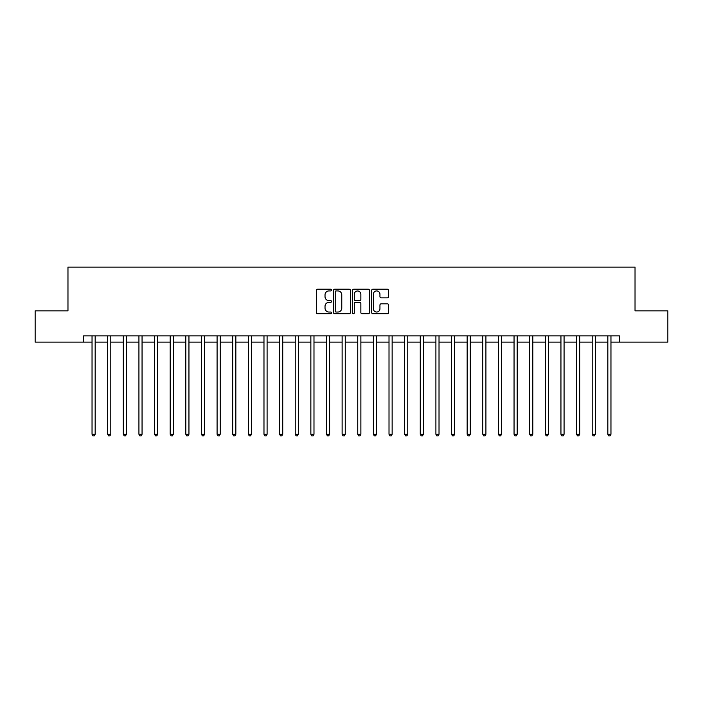 <?xml version="1.0" encoding="UTF-8"?>
<svg xmlns="http://www.w3.org/2000/svg" width="703" height="703" viewBox="0 0 703 703"><rect width="100%" height="100%" fill="white"/><g stroke="black" fill="none" stroke-linecap="round" stroke-linejoin="round"><path stroke-width="1.05" d="M331.491 290.067A0.861 0.861 0 0 0 330.638 289.214L317.598 289.214A1.23 1.23 0 0 0 316.368 290.436L316.368 312.527A1.23 1.23 0 0 0 317.598 313.758L330.638 313.758A0.861 0.861 0 0 0 331.491 312.897A0.861 0.861 0 0 0 330.638 312.035L328.951 312.035A3.928 3.928 0 0 1 325.023 308.116L325.023 306.271A3.928 3.928 0 0 1 328.951 302.343L330.638 302.343A0.861 0.861 0 0 0 331.491 301.482A0.861 0.861 0 0 0 330.638 300.629L328.951 300.629A3.928 3.928 0 0 1 325.023 296.701L325.023 294.856A3.928 3.928 0 0 1 328.951 290.928L330.638 290.928A0.861 0.861 0 0 0 331.491 290.067M387.371 297.861A1.23 1.23 0 0 0 388.601 296.64L388.601 290.436A1.23 1.23 0 0 0 387.371 289.214L372.889 289.214A1.23 1.23 0 0 0 371.659 290.436L371.659 312.527A1.23 1.23 0 0 0 372.889 313.758L387.371 313.758A1.23 1.23 0 0 0 388.601 312.527L388.601 305.04A1.23 1.23 0 0 0 387.371 303.819L381.175 303.819A1.23 1.23 0 0 0 379.945 305.04L379.945 308.758A3.287 3.287 0 0 1 376.659 312.035A3.287 3.287 0 0 1 373.381 308.758L373.381 294.214A3.287 3.287 0 0 1 376.659 290.928A3.287 3.287 0 0 1 379.945 294.214L379.945 296.64A1.23 1.23 0 0 0 381.175 297.861L387.371 297.861M83.604 342.124L35.15 342.124L35.15 310.858L67.971 310.858L67.971 267.096L635.029 267.096L635.029 310.858L667.85 310.858L667.85 342.124L619.396 342.124L619.396 335.867L83.604 335.867L83.604 342.124L92.04 342.124M350.428 290.436A1.23 1.23 0 0 0 349.198 289.214L334.716 289.214A1.23 1.23 0 0 0 333.486 290.436L333.486 312.527A1.23 1.23 0 0 0 334.716 313.758L349.198 313.758A1.23 1.23 0 0 0 350.428 312.527L350.428 290.436M353.802 289.214L368.284 289.214A1.23 1.23 0 0 1 369.514 290.436L369.514 312.527A1.23 1.23 0 0 1 368.284 313.758L362.089 313.758A1.23 1.23 0 0 1 360.859 312.527L360.859 303.573A1.23 1.23 0 0 0 359.628 302.343L355.516 302.343A1.23 1.23 0 0 0 354.294 303.573L354.294 312.897A0.861 0.861 0 0 1 353.433 313.758A0.861 0.861 0 0 1 352.572 312.897L352.572 290.436A1.23 1.23 0 0 1 353.802 289.214M95.169 342.124L107.673 342.124M110.802 342.124L123.306 342.124M126.426 342.124L138.93 342.124M142.059 342.124L154.563 342.124M157.692 342.124L170.196 342.124M173.316 342.124L185.82 342.124M188.949 342.124L201.453 342.124M204.582 342.124L217.086 342.124M220.206 342.124L232.711 342.124M235.839 342.124L248.344 342.124M251.472 342.124L263.976 342.124M267.096 342.124L279.601 342.124M282.729 342.124L295.234 342.124M298.362 342.124L310.858 342.124M313.986 342.124L326.491 342.124M329.619 342.124L342.124 342.124M345.252 342.124L357.748 342.124M360.876 342.124L373.381 342.124M376.509 342.124L389.014 342.124M392.142 342.124L404.638 342.124M407.766 342.124L420.271 342.124M423.399 342.124L435.904 342.124M439.024 342.124L451.528 342.124M454.656 342.124L467.161 342.124M470.289 342.124L482.794 342.124M485.914 342.124L498.418 342.124M501.547 342.124L514.051 342.124M517.18 342.124L529.684 342.124M532.804 342.124L545.308 342.124M548.437 342.124L560.941 342.124M564.07 342.124L576.574 342.124M579.694 342.124L592.198 342.124M595.327 342.124L607.831 342.124M610.96 342.124L619.396 342.124M336.069 290.928A0.861 0.861 0 0 0 335.208 291.789L335.208 311.183A0.861 0.861 0 0 0 336.069 312.035L337.844 312.035A3.928 3.928 0 0 0 341.772 308.116L341.772 294.856A3.928 3.928 0 0 0 337.844 290.928L336.069 290.928M360.859 294.276A3.287 3.287 0 0 0 357.572 290.989A3.287 3.287 0 0 0 354.294 294.276L354.294 299.399A1.23 1.23 0 0 0 355.516 300.629L359.628 300.629A1.23 1.23 0 0 0 360.859 299.399L360.859 294.276M95.327 335.867L95.257 336.025A1.248 1.248 90 0 0 95.169 336.491L95.169 434.278L92.04 434.278L92.04 336.491A1.248 1.248 90 0 0 91.952 336.025L91.891 335.867M95.169 434.278L94.228 435.904L92.981 435.904L92.04 434.278M110.951 335.867L110.889 336.025A1.248 1.248 90.2 0 0 110.802 336.491L110.802 434.278L107.673 434.278L107.673 336.491A1.248 1.248 90.2 0 0 107.585 336.025L107.515 335.867M110.802 434.278L109.861 435.904L108.614 435.904L107.673 434.278M126.584 335.867L126.522 336.025A1.248 1.248 90.2 0 0 126.426 336.491L126.426 434.278L123.306 434.278L123.306 336.491A1.248 1.248 90.2 0 0 123.21 336.025L123.148 335.867M126.426 434.278L125.494 435.904L124.238 435.904L123.306 434.278M142.217 335.867L142.147 336.025A1.248 1.248 90.2 0 0 142.059 336.491L142.059 434.278L138.93 434.278L138.93 336.491A1.248 1.248 90.2 0 0 138.843 336.025L138.781 335.867M142.059 434.278L141.118 435.904L139.871 435.904L138.93 434.278M157.841 335.867L157.78 336.025A1.248 1.248 90.2 0 0 157.692 336.491L157.692 434.278L154.563 434.278L154.563 336.491A1.248 1.248 90.2 0 0 154.475 336.025L154.405 335.867M157.692 434.278L156.751 435.904L155.504 435.904L154.563 434.278M173.474 335.867L173.413 336.025A1.248 1.248 90.2 0 0 173.316 336.491L173.316 434.278L170.196 434.278L170.196 336.491A1.248 1.248 90.2 0 0 170.1 336.025L170.038 335.867M173.316 434.278L172.384 435.904L171.128 435.904L170.196 434.278M189.107 335.867L189.037 336.025A1.248 1.248 90.2 0 0 188.949 336.491L188.949 434.278L185.82 434.278L185.82 336.491A1.248 1.248 90.2 0 0 185.733 336.025L185.671 335.867M188.949 434.278L188.009 435.904L186.761 435.904L185.82 434.278M204.731 335.867L204.67 336.025A1.248 1.248 90.2 0 0 204.582 336.491L204.582 434.278L201.453 434.278L201.453 336.491A1.248 1.248 90.2 0 0 201.366 336.025L201.295 335.867M204.582 434.278L203.642 435.904L202.394 435.904L201.453 434.278M220.364 335.867L220.303 336.025A1.248 1.248 90.2 0 0 220.206 336.491L220.206 434.278L217.086 434.278L217.086 336.491A1.248 1.248 90.2 0 0 216.99 336.025L216.928 335.867M220.206 434.278L219.274 435.904L218.018 435.904L217.086 434.278M235.988 335.867L235.927 336.025A1.248 1.248 90.2 0 0 235.839 336.491L235.839 434.278L232.711 434.278L232.711 336.491A1.248 1.248 90.2 0 0 232.623 336.025L232.561 335.867M235.839 434.278L234.899 435.904L233.651 435.904L232.711 434.278M251.621 335.867L251.56 336.025A1.248 1.248 90.2 0 0 251.472 336.491L251.472 434.278L248.344 434.278L248.344 336.491A1.248 1.248 90.2 0 0 248.256 336.025L248.185 335.867M251.472 434.278L250.532 435.904L249.284 435.904L248.344 434.278M267.254 335.867L267.193 336.025A1.248 1.248 90.2 0 0 267.096 336.491L267.096 434.278L263.976 434.278L263.976 336.491A1.248 1.248 90.2 0 0 263.88 336.025L263.818 335.867M267.096 434.278L266.165 435.904L264.908 435.904L263.976 434.278M282.878 335.867L282.817 336.025A1.248 1.248 90.2 0 0 282.729 336.491L282.729 434.278L279.601 434.278L279.601 336.491A1.248 1.248 90.2 0 0 279.513 336.025L279.451 335.867M282.729 434.278L281.789 435.904L280.541 435.904L279.601 434.278M298.511 335.867L298.45 336.025A1.248 1.248 90.2 0 0 298.362 336.491L298.362 434.278L295.234 434.278L295.234 336.491A1.248 1.248 90.2 0 0 295.146 336.025L295.075 335.867M298.362 434.278L297.422 435.904L296.174 435.904L295.234 434.278M314.144 335.867L314.083 336.025A1.248 1.248 90.2 0 0 313.986 336.491L313.986 434.278L310.858 434.278L310.858 336.491A1.248 1.248 90.2 0 0 310.77 336.025L310.708 335.867M313.986 434.278L313.055 435.904L311.798 435.904L310.858 434.278M329.769 335.867L329.707 336.025A1.248 1.248 90.2 0 0 329.619 336.491L329.619 434.278L326.491 434.278L326.491 336.491A1.248 1.248 90.2 0 0 326.403 336.025L326.341 335.867M329.619 434.278L328.679 435.904L327.431 435.904L326.491 434.278M345.401 335.867L345.34 336.025A1.248 1.248 90.2 0 0 345.252 336.491L345.252 434.278L342.124 434.278L342.124 336.491A1.248 1.248 90.2 0 0 342.036 336.025L341.966 335.867M345.252 434.278L344.312 435.904L343.064 435.904L342.124 434.278M361.034 335.867L360.964 336.025A1.248 1.248 90.2 0 0 360.876 336.491L360.876 434.278L357.748 434.278L357.748 336.491A1.248 1.248 90.2 0 0 357.66 336.025L357.599 335.867M360.876 434.278L359.936 435.904L358.688 435.904L357.748 434.278M376.659 335.867L376.597 336.025A1.248 1.248 90.2 0 0 376.509 336.491L376.509 434.278L373.381 434.278L373.381 336.491A1.248 1.248 90.2 0 0 373.293 336.025L373.231 335.867M376.509 434.278L375.569 435.904L374.321 435.904L373.381 434.278M392.292 335.867L392.23 336.025A1.248 1.248 90.2 0 0 392.142 336.491L392.142 434.278L389.014 434.278L389.014 336.491A1.248 1.248 90.2 0 0 388.917 336.025L388.856 335.867M392.142 434.278L391.202 435.904L389.945 435.904L389.014 434.278M407.925 335.867L407.854 336.025A1.248 1.248 90.2 0 0 407.766 336.491L407.766 434.278L404.638 434.278L404.638 336.491A1.248 1.248 90.2 0 0 404.55 336.025L404.489 335.867M407.766 434.278L406.826 435.904L405.578 435.904L404.638 434.278M423.549 335.867L423.487 336.025A1.248 1.248 90.2 0 0 423.399 336.491L423.399 434.278L420.271 434.278L420.271 336.491A1.248 1.248 90.2 0 0 420.183 336.025L420.122 335.867M423.399 434.278L422.459 435.904L421.211 435.904L420.271 434.278M439.182 335.867L439.12 336.025A1.248 1.248 90.2 0 0 439.024 336.491L439.024 434.278L435.904 434.278L435.904 336.491A1.248 1.248 90.2 0 0 435.807 336.025L435.746 335.867M439.024 434.278L438.092 435.904L436.835 435.904L435.904 434.278M454.815 335.867L454.744 336.025A1.248 1.248 90.2 0 0 454.656 336.491L454.656 434.278L451.528 434.278L451.528 336.491A1.248 1.248 90.2 0 0 451.44 336.025L451.379 335.867M454.656 434.278L453.716 435.904L452.468 435.904L451.528 434.278M470.439 335.867L470.377 336.025A1.248 1.248 90.2 0 0 470.289 336.491L470.289 434.278L467.161 434.278L467.161 336.491A1.248 1.248 90.2 0 0 467.073 336.025L467.012 335.867M470.289 434.278L469.349 435.904L468.101 435.904L467.161 434.278M486.072 335.867L486.01 336.025A1.248 1.248 90.2 0 0 485.914 336.491L485.914 434.278L482.794 434.278L482.794 336.491A1.248 1.248 90.2 0 0 482.697 336.025L482.636 335.867M485.914 434.278L484.982 435.904L483.726 435.904L482.794 434.278M501.705 335.867L501.634 336.025A1.248 1.248 90.2 0 0 501.547 336.491L501.547 434.278L498.418 434.278L498.418 336.491A1.248 1.248 90.2 0 0 498.33 336.025L498.269 335.867M501.547 434.278L500.606 435.904L499.358 435.904L498.418 434.278M517.329 335.867L517.267 336.025A1.248 1.248 90.2 0 0 517.18 336.491L517.18 434.278L514.051 434.278L514.051 336.491A1.248 1.248 90.2 0 0 513.963 336.025L513.893 335.867M517.18 434.278L516.239 435.904L514.991 435.904L514.051 434.278M532.962 335.867L532.9 336.025A1.248 1.248 90.2 0 0 532.804 336.491L532.804 434.278L529.684 434.278L529.684 336.491A1.248 1.248 90.2 0 0 529.587 336.025L529.526 335.867M532.804 434.278L531.872 435.904L530.616 435.904L529.684 434.278M548.595 335.867L548.525 336.025A1.248 1.248 90.2 0 0 548.437 336.491L548.437 434.278L545.308 434.278L545.308 336.491A1.248 1.248 90.2 0 0 545.22 336.025L545.159 335.867M548.437 434.278L547.496 435.904L546.249 435.904L545.308 434.278M564.219 335.867L564.158 336.025A1.248 1.248 90.2 0 0 564.07 336.491L564.07 434.278L560.941 434.278L560.941 336.491A1.248 1.248 90.2 0 0 560.853 336.025L560.783 335.867M564.07 434.278L563.129 435.904L561.882 435.904L560.941 434.278M579.852 335.867L579.79 336.025A1.248 1.248 90.2 0 0 579.694 336.491L579.694 434.278L576.574 434.278L576.574 336.491A1.248 1.248 90.2 0 0 576.478 336.025L576.416 335.867M579.694 434.278L578.762 435.904L577.506 435.904L576.574 434.278M595.485 335.867L595.415 336.025A1.248 1.248 90.2 0 0 595.327 336.491L595.327 434.278L592.198 434.278L592.198 336.491A1.248 1.248 90.2 0 0 592.111 336.025L592.049 335.867M595.327 434.278L594.386 435.904L593.139 435.904L592.198 434.278M611.109 335.867L611.048 336.025A1.248 1.248 90.2 0 0 610.96 336.491L610.96 434.278L607.831 434.278L607.831 336.491A1.248 1.248 90.2 0 0 607.744 336.025L607.673 335.867M610.96 434.278L610.019 435.904L608.772 435.904L607.831 434.278"/></g></svg>
